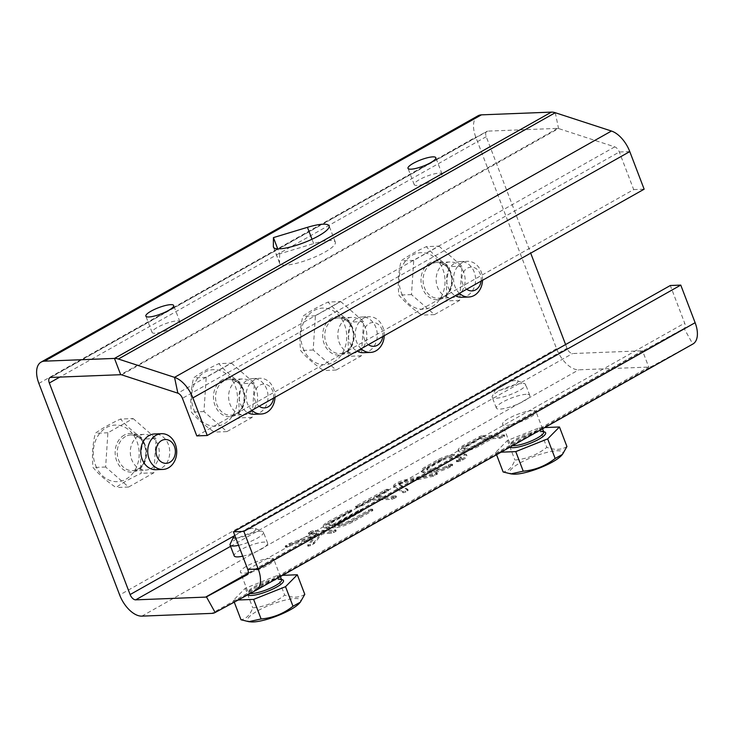 <?xml version="1.0" encoding="UTF-8"?>
<svg xmlns="http://www.w3.org/2000/svg" width="734" height="734" viewBox="0 0 734 734"><rect width="100%" height="100%" fill="white"/><g stroke="black" fill="none" stroke-linecap="round" stroke-linejoin="round"><path stroke-width="0.55" stroke-dasharray="3.67 2.75" d="M478.008 115.788A23.837 12.873 -119.4 0 0 475.779 137.102L556.565 348.659A23.837 12.873 -119.4 0 0 578.787 369.817L648.737 367.073A23.837 12.873 -119.4 0 0 652.067 366.193L692.804 344.072L684.097 328.456A5.964 3.22 -119.4 0 0 684.125 328.447A5.964 3.22 -119.4 0 0 684.675 323.116L670.316 285.517M532.379 410.6A17.882 4.019 -20.9 0 0 513.066 416.233A17.882 4.019 -20.9 0 0 502.57 424.362A17.882 4.019 -20.9 0 0 520.7 421.738A17.882 4.019 -20.9 0 0 535.967 411.609A17.882 4.019 -20.9 0 0 532.379 410.6M399.525 485.027L408.159 490.367L405.673 492.074L403.186 492.762L394.277 487.312A8.34 1.872 159.1 0 1 393.974 487.018A8.34 1.872 159.1 0 1 397.47 483.926A8.34 1.872 159.1 0 1 405.452 480.954L436.62 473.916L437.446 473.935L436.868 474.494L433.216 476.238L402.874 483.119A2.505 0.56 -20.9 0 0 400.48 484.009A2.505 0.56 -20.9 0 0 399.434 484.935A2.505 0.56 -20.9 0 0 399.525 485.027L399.113 483.945L407.792 489.33L405.26 490.991L402.773 491.67L393.864 486.229L394.277 487.312M356.522 506.992L386.855 490.404L388.653 490.44L388.075 491L376.781 497.588L396.14 496.936L395.892 497.588L391.855 499.349L372.835 500.102L359.935 506.864L355.935 507.552L356.522 506.992L356.109 505.909L386.442 489.321L388.24 489.358L387.653 489.917L376.368 496.505L396.057 495.945L391.442 498.267L372.422 499.01L359.522 505.781L355.862 506.561L356.109 505.909M371.129 510.277L372.927 510.314L372.34 510.864L352.77 521.902A13.35 3 159.1 0 1 335.181 527.728L326.401 528.067A13.35 3 159.1 0 1 323.712 527.315A13.35 3 159.1 0 1 328.382 522.856L350.155 511.093L351.953 511.13L351.375 511.69L331.796 522.727A7.505 1.688 -20.9 0 0 329.171 525.232A7.505 1.688 -20.9 0 0 330.685 525.654L334.585 524.865L360.642 510.68L362.44 510.717L361.853 511.277L337.998 524.727L337.42 525.287L339.457 525.315A7.505 1.688 -20.9 0 0 349.356 522.039L371.129 510.277L370.707 509.185L372.514 509.222L371.927 509.781L352.357 520.819A13.35 3 159.1 0 1 334.768 526.645L325.988 526.984A13.35 3 159.1 0 1 323.299 526.232A13.35 3 159.1 0 1 327.97 521.773L349.742 510.011L351.54 510.047L350.953 510.607L331.383 521.635A7.505 1.688 -20.9 0 0 328.759 524.149A7.505 1.688 -20.9 0 0 330.263 524.571L334.172 523.773L360.229 509.598L362.027 509.635L361.44 510.194L337.585 523.645L337.007 524.195L339.044 524.223A7.505 1.688 -20.9 0 0 348.944 520.947L370.707 509.185M460.723 461.044L456.722 461.732L459.328 460.034A6.67 1.505 -20.9 0 0 461.493 457.906A6.67 1.505 -20.9 0 0 460.337 457.521L450.19 457.924A6.67 1.505 -20.9 0 0 441.767 460.723L429.17 467.833A6.67 1.505 -20.9 0 0 427.004 469.962A6.67 1.505 -20.9 0 0 428.161 470.347L438.308 469.944A6.67 1.505 -20.9 0 0 446.731 467.145L452.401 465.218L449.988 467.09A12.515 2.817 159.1 0 1 434.198 472.347L423.711 472.76A12.515 2.817 159.1 0 1 421.545 472.045A12.515 2.817 159.1 0 1 425.601 468.053L438.51 460.778A12.515 2.817 159.1 0 1 454.291 455.52L464.787 455.108A12.515 2.817 159.1 0 1 466.943 455.823A12.515 2.817 159.1 0 1 462.888 459.814L460.723 461.044L460.31 459.961L456.649 460.741L458.915 458.952A6.67 1.505 -20.9 0 0 461.08 456.823A6.67 1.505 -20.9 0 0 459.924 456.438L449.777 456.842A6.67 1.505 -20.9 0 0 441.354 459.64L428.757 466.741A6.67 1.505 -20.9 0 0 426.592 468.879A6.67 1.505 -20.9 0 0 427.738 469.255L437.895 468.861A6.67 1.505 -20.9 0 0 446.309 466.053L450.529 464.191L452.327 464.227L449.575 466.007L449.988 467.09M287.251 546.977L285.599 547.206L286.177 546.656L290.251 544.454L315.537 534.958L316.666 533.902L308.84 534.104L313.455 531.783L335.888 530.902L335.64 531.554L331.603 533.324L324.107 533.618L321.382 534.728L314.28 543.509L310.565 545.692L308.087 546.16L315.666 536.71L287.251 546.977L286.838 545.894L285.177 546.124L288.957 543.766L316.593 532.912L308.757 533.113L310.84 531.425L313.042 530.7L335.814 529.911L331.19 532.233L323.694 532.526L320.969 533.646L313.858 542.426L310.152 544.61L307.674 545.078L315.253 535.618L286.838 545.894M481.963 436.785L504.735 436.005L500.111 438.317L493.285 438.593L491.092 439.317L478.852 446.217A13.35 3 159.1 0 1 466.108 451.236A13.35 3 159.1 0 1 458.585 451.282A13.35 3 159.1 0 1 463.255 446.822L481.963 436.785L481.55 435.702L504.322 434.913L499.698 437.235L492.872 437.501L490.679 438.235L478.44 445.125A13.35 3 159.1 0 1 465.695 450.153A13.35 3 159.1 0 1 458.172 450.199A13.35 3 159.1 0 1 462.833 445.74L481.55 435.702M270.231 558.381A17.882 4.019 -20.9 0 0 250.918 564.024A17.882 4.019 -20.9 0 0 240.422 572.153A17.882 4.019 -20.9 0 0 258.561 569.529A17.882 4.019 -20.9 0 0 273.828 559.391A17.882 4.019 -20.9 0 0 270.231 558.381M565.602 344.558L567.015 348.255A5.964 3.22 -119.4 0 0 572.566 353.54L642.525 350.797A5.964 3.22 -119.4 0 0 643.36 350.577L684.097 328.456L247.239 574.74M526.159 394.323A17.882 4.019 -20.9 0 0 506.845 399.966A17.882 4.019 -20.9 0 0 496.349 408.086A17.882 4.019 -20.9 0 0 514.488 405.462A17.882 4.019 -20.9 0 0 529.755 395.332A17.882 4.019 -20.9 0 0 526.159 394.323M242.715 556.188A17.882 4.019 -20.9 0 0 260.001 549.83A17.882 4.019 -20.9 0 0 267.616 543.123A17.882 4.019 -20.9 0 0 264.02 542.105A17.882 4.019 -20.9 0 0 244.706 547.747A17.882 4.019 -20.9 0 0 234.21 555.877M522.021 383.469A17.882 4.019 -20.9 0 0 504.552 388.295A17.882 4.019 -20.9 0 0 492.331 396.204A17.882 4.019 -20.9 0 0 492.211 397.241A17.882 4.019 -20.9 0 0 510.341 394.617A17.882 4.019 -20.9 0 0 525.617 384.488A17.882 4.019 -20.9 0 0 524.828 383.79A17.882 4.019 -20.9 0 0 522.021 383.469M393.864 486.229A8.34 1.872 159.1 0 1 393.562 485.936A8.34 1.872 159.1 0 1 397.048 482.844A8.34 1.872 159.1 0 1 405.04 479.871L436.198 472.824L437.033 472.852L436.455 473.402L432.803 475.155L402.461 482.036A2.505 0.56 -20.9 0 0 400.067 482.926A2.505 0.56 -20.9 0 0 399.021 483.853A2.505 0.56 -20.9 0 0 399.113 483.945M449.575 466.007A12.515 2.817 159.1 0 1 433.785 471.265L423.298 471.678A12.515 2.817 159.1 0 1 421.132 470.962A12.515 2.817 159.1 0 1 425.188 466.962L438.097 459.686A12.515 2.817 159.1 0 1 453.878 454.438L464.374 454.025A12.515 2.817 159.1 0 1 466.53 454.741A12.515 2.817 159.1 0 1 462.475 458.732L460.31 459.961M462.475 458.732L462.888 459.814M464.374 454.025L464.787 455.108M453.878 454.438L454.291 455.52M438.097 459.686L438.51 460.778M425.188 466.962L425.601 468.053M423.298 471.678L423.711 472.76M433.785 471.265L434.198 472.347M446.309 466.053L446.731 467.145M437.895 468.861L438.308 469.944M427.738 469.255L428.161 470.347M428.757 466.741L429.17 467.833M441.354 459.64L441.767 460.723M449.777 456.842L450.19 457.924M459.924 456.438L460.337 457.521M458.915 458.952L459.328 460.034M238.578 545.334A17.882 4.019 -20.9 0 0 255.854 538.976A17.882 4.019 -20.9 0 0 263.469 532.269A17.882 4.019 -20.9 0 0 262.689 531.581A17.882 4.019 -20.9 0 0 259.873 531.26A17.882 4.019 -20.9 0 0 242.413 536.077A17.882 4.019 -20.9 0 0 230.192 543.986M515.58 380.515A11.918 2.679 -20.9 0 0 503.937 383.726A11.918 2.679 -20.9 0 0 495.789 388.992A11.918 2.679 -20.9 0 0 507.8 387.937A11.918 2.679 -20.9 0 0 517.452 380.726A11.918 2.679 -20.9 0 0 515.58 380.515M138.588 435.968A17.882 14.497 87.8 0 0 130.735 456.3A17.882 14.497 87.8 0 0 145.506 470.109A17.882 14.497 87.8 0 0 159.287 451.676A17.882 14.497 87.8 0 0 144.103 434.381A17.882 14.497 87.8 0 0 138.588 435.968M236.889 380.551A17.882 14.497 87.8 0 0 229.036 400.883A17.882 14.497 87.8 0 0 243.807 414.692A17.882 14.497 87.8 0 0 257.597 396.259A17.882 14.497 87.8 0 0 242.403 378.964A17.882 14.497 87.8 0 0 236.889 380.551M444.419 263.552A17.882 14.497 87.8 0 0 436.565 283.884A17.882 14.497 87.8 0 0 451.337 297.692A17.882 14.497 87.8 0 0 465.127 279.259A17.882 14.497 87.8 0 0 449.933 261.965A17.882 14.497 87.8 0 0 444.419 263.552M346.118 318.978A17.882 14.497 87.8 0 0 338.264 339.31A17.882 14.497 87.8 0 0 353.036 353.109A17.882 14.497 87.8 0 0 366.826 334.676A17.882 14.497 87.8 0 0 351.632 317.382A17.882 14.497 87.8 0 0 346.118 318.978M478.485 438.712L480.678 437.978L487.844 437.813L475.026 445.263A7.505 1.688 159.1 0 1 467.861 448.089A7.505 1.688 159.1 0 1 463.622 448.116A7.505 1.688 159.1 0 1 466.246 445.602L478.485 438.712L478.898 439.794L481.1 439.07L487.926 438.804L475.439 446.345A7.505 1.688 159.1 0 1 468.274 449.171A7.505 1.688 159.1 0 1 464.035 449.199A7.505 1.688 159.1 0 1 466.668 446.694L478.898 439.794M196.785 435.904L633.69 189.592L619.331 152.002A5.964 3.22 -119.4 0 0 614.753 146.864L558.565 128.542A5.964 3.22 -119.4 0 0 557.592 128.386L487.642 131.129A5.964 3.22 -119.4 0 0 486.789 131.368A5.964 3.22 -119.4 0 0 486.229 136.689L530.7 253.147M155.957 469.705A17.882 14.497 87.8 0 0 169.737 451.272A17.882 14.497 87.8 0 0 154.553 433.968M254.258 414.279A17.882 14.497 87.8 0 0 268.048 395.846A17.882 14.497 87.8 0 0 252.854 378.551A17.882 14.497 87.8 0 0 247.34 380.139A17.882 14.497 87.8 0 0 239.055 396.388A17.882 14.497 87.8 0 0 247.734 412.664M461.787 297.279A17.882 14.497 87.8 0 0 475.577 278.847A17.882 14.497 87.8 0 0 460.383 261.552A17.882 14.497 87.8 0 0 454.869 263.148A17.882 14.497 87.8 0 0 446.584 279.388A17.882 14.497 87.8 0 0 455.263 295.664M363.486 352.705A17.882 14.497 87.8 0 0 377.267 334.273A17.882 14.497 87.8 0 0 362.082 316.978A17.882 14.497 87.8 0 0 356.568 318.565A17.882 14.497 87.8 0 0 348.274 334.814A17.882 14.497 87.8 0 0 356.963 351.091M235.834 538.15A11.918 2.679 -20.9 0 0 249.918 533.866A11.918 2.679 -20.9 0 0 255.313 528.508A11.918 2.679 -20.9 0 0 253.432 528.296A11.918 2.679 -20.9 0 0 234.797 535.462M501.038 452.181L495.652 452.392L507.442 440.473L539.343 427.766L544.729 427.555M238.192 599.999L233.513 600.183L245.303 588.255L277.204 575.548L282.581 575.337M275.011 397.287A17.882 14.497 87.8 0 0 259.818 378.276A17.882 14.497 87.8 0 0 254.303 379.873A17.882 14.497 87.8 0 0 251.89 410.324M482.541 280.287A17.882 14.497 87.8 0 0 467.356 261.286A17.882 14.497 87.8 0 0 461.842 262.873A17.882 14.497 87.8 0 0 459.42 293.325M384.24 335.713A17.882 14.497 87.8 0 0 369.046 316.703A17.882 14.497 87.8 0 0 363.532 318.29A17.882 14.497 87.8 0 0 361.11 348.751M566.932 446.547C561.446 449.997 554.739 450.263 546.821 447.336C537.407 454.759 526.773 458.998 514.919 460.053C512.204 467.209 508.277 471.182 503.129 471.971M539.343 427.766L546.821 447.336M507.442 440.473L514.919 460.053M495.652 452.392L496.542 454.713M304.784 594.338C299.298 597.788 292.6 598.045 284.682 595.127C275.259 602.55 264.625 606.779 252.78 607.835C250.065 614.991 246.129 618.964 240.991 619.762M277.204 575.548L284.682 595.127M245.303 588.255L252.78 607.835M233.513 600.183L234.256 602.137M279.636 253.872L279.562 262.827A29.8 6.698 -20.9 0 0 279.663 263.414A29.8 6.698 -20.9 0 0 309.895 259.038A29.8 6.698 -20.9 0 0 335.337 242.156A29.8 6.698 -20.9 0 0 313.675 243.596L279.636 253.872L277.709 248.826M174.692 326.749A14.9 3.349 -20.9 0 0 179.903 321.776A14.9 3.349 -20.9 0 0 164.783 323.96A14.9 3.349 -20.9 0 0 152.066 332.401A14.9 3.349 -20.9 0 0 160.462 332.355A14.9 3.349 -20.9 0 0 174.692 326.749M436.831 178.958A14.9 3.349 -20.9 0 0 442.042 173.986A14.9 3.349 -20.9 0 0 426.931 176.169A14.9 3.349 -20.9 0 0 414.205 184.61A14.9 3.349 -20.9 0 0 422.61 184.564A14.9 3.349 -20.9 0 0 436.831 178.958M273.553 398.112A11.918 9.67 87.8 0 0 269.818 386.598A11.918 9.67 87.8 0 0 259.864 385.157A11.918 9.67 87.8 0 0 254.34 395.323A11.918 9.67 87.8 0 0 259.166 406.223M481.082 281.113A11.918 9.67 87.8 0 0 477.348 269.607A11.918 9.67 87.8 0 0 467.393 268.158A11.918 9.67 87.8 0 0 461.869 278.324A11.918 9.67 87.8 0 0 466.696 289.224M382.781 336.539A11.918 9.67 87.8 0 0 379.047 325.024A11.918 9.67 87.8 0 0 369.092 323.584A11.918 9.67 87.8 0 0 363.569 333.75A11.918 9.67 87.8 0 0 368.395 344.641M561.4 455.585A28.305 6.367 -20.9 0 0 551.491 451.428A28.305 6.367 -20.9 0 0 519.709 463.117A28.305 6.367 -20.9 0 0 512.919 474.1M133.12 418.554L156.094 438.574L153.837 472.806L128.615 487.027L105.641 467.017L107.898 432.776L133.12 418.554L120.55 419.05C110.1 423.876 101.696 428.61 95.328 433.271C92.53 444.767 91.778 456.172 93.071 467.503C98.686 474.256 106.347 480.926 116.045 487.523C122.404 482.862 130.817 478.118 141.267 473.302C139.974 461.97 140.726 450.557 143.525 439.06C133.827 432.473 126.165 425.803 120.55 419.05M231.43 363.137L254.395 383.148L252.147 417.389L226.916 431.61L203.951 411.591L206.208 377.359L231.43 363.137L218.86 363.633C208.401 368.45 199.997 373.193 193.629 377.854C190.84 389.341 190.088 400.755 191.381 412.086C196.987 418.839 204.648 425.509 214.346 432.097C220.714 427.436 229.118 422.701 239.568 417.875C238.284 406.544 239.027 395.14 241.825 383.643C232.127 377.056 224.466 370.386 218.86 363.633M438.96 246.138L461.925 266.158L459.677 300.389L434.445 314.611L411.48 294.591L413.737 260.359L438.96 246.138L426.39 246.633C415.939 251.45 407.526 256.194 401.159 260.854C398.369 272.342 397.617 283.755 398.911 295.086C404.517 301.839 412.178 308.509 421.876 315.097C428.243 310.436 436.647 305.702 447.098 300.876C445.813 289.545 446.566 278.14 449.355 266.644C439.657 260.056 431.996 253.386 426.39 246.633M340.659 301.564L363.624 321.575L361.367 355.807L336.144 370.028L313.179 350.017L315.427 315.785L340.659 301.564L328.08 302.05C317.629 306.876 309.225 311.611 302.858 316.271C300.059 327.768 299.316 339.181 300.601 350.513C306.216 357.256 313.877 363.926 323.575 370.523C329.942 365.862 338.346 361.119 348.797 356.302C347.503 344.971 348.255 333.557 351.054 322.07C341.356 315.473 333.695 308.803 328.08 302.05M299.261 603.376A28.305 6.367 -20.9 0 0 289.352 599.21A28.305 6.367 -20.9 0 0 257.57 610.899A28.305 6.367 -20.9 0 0 250.78 621.881M156.094 438.574L143.525 439.06M107.898 432.776L95.328 433.271M105.641 467.017L93.071 467.503M128.615 487.027L116.045 487.523M153.837 472.806L141.267 473.302M254.395 383.148L241.825 383.643M206.208 377.359L193.629 377.854M203.951 411.591L191.381 412.086M226.916 431.61L214.346 432.097M252.147 417.389L239.568 417.875M461.925 266.158L449.355 266.644M413.737 260.359L401.159 260.854M411.48 294.591L398.911 295.086M434.445 314.611L421.876 315.097M459.677 300.389L447.098 300.876M363.624 321.575L351.054 322.07M315.427 315.785L302.858 316.271M313.179 350.017L300.601 350.513M336.144 370.028L323.575 370.523M361.367 355.807L348.797 356.302M95.484 465.062A28.305 22.956 87.8 0 0 135.139 469.833A28.305 22.956 87.8 0 0 118.091 425.197A28.305 22.956 87.8 0 0 95.484 465.062M193.794 409.645A28.305 22.956 87.8 0 0 233.44 414.407A28.305 22.956 87.8 0 0 216.402 369.78A28.305 22.956 87.8 0 0 193.794 409.645M401.324 292.646A28.305 22.956 87.8 0 0 440.969 297.417A28.305 22.956 87.8 0 0 423.931 252.78A28.305 22.956 87.8 0 0 401.324 292.646M303.014 348.072A28.305 22.956 87.8 0 0 342.668 352.834A28.305 22.956 87.8 0 0 325.621 308.207A28.305 22.956 87.8 0 0 303.014 348.072M633.69 189.592L644.14 189.188M248.266 573.071L642.525 350.797L648.737 367.073L211.832 613.385M141.882 616.129L578.787 369.817M230.568 546.344L572.566 353.54M543.738 431.95A17.882 4.019 -20.9 0 0 540.141 430.941A17.882 4.019 -20.9 0 0 520.828 436.583A17.882 4.019 -20.9 0 0 510.332 444.703A17.882 4.019 -20.9 0 0 512.543 445.694M215.154 612.505L652.067 366.193M556.565 348.659L119.66 594.971M407.746 489.284L408.159 490.367M402.461 482.036L402.874 483.119M432.803 475.155L433.216 476.238M434.5 474.503L434.923 475.586M436.455 473.402L436.868 474.494M436.198 472.824L436.62 473.916M405.04 479.871L405.452 480.954M402.773 491.67L403.186 492.762M405.26 490.991L405.673 492.074M407.205 489.89L407.627 490.973M384.24 490.046L384.662 491.138M355.862 506.561L356.274 507.644M357.32 506.506L357.733 507.589M359.522 505.781L359.935 506.864M370.22 499.744L370.642 500.827M372.422 499.01L372.835 500.102M391.442 498.267L391.855 499.349M393.644 497.542L394.057 498.625M395.479 496.505L395.892 497.588M395.727 495.854L396.14 496.936M376.707 496.597L377.12 497.689M376.955 495.945L377.368 497.037M387.653 489.917L388.075 491M387.901 489.266L388.323 490.349M386.442 489.321L386.855 490.404M372.175 509.13L372.588 510.213M368.514 509.919L368.927 511.002M348.944 520.947L349.356 522.039M339.044 524.223L339.457 525.315M337.337 524.296L337.75 525.379M337.585 523.645L337.998 524.727M361.44 510.194L361.853 511.277M361.688 509.543L362.101 510.625M360.229 509.598L360.642 510.68M358.027 510.332L358.44 511.414M334.172 523.773L334.585 524.865M331.979 524.507L332.392 525.59M330.263 524.571L330.685 525.654M331.383 521.635L331.796 522.727M350.953 510.607L351.375 511.69M351.201 509.956L351.623 511.038M349.742 510.011L350.155 511.093M347.54 510.736L347.962 511.827M327.97 521.773L328.382 522.856M325.988 526.984L326.401 528.067M334.768 526.645L335.181 527.728M352.357 520.819L352.77 521.902M371.927 509.781L372.34 510.864M458.108 460.686L458.521 461.769M451.74 464.787L452.153 465.87M451.988 464.136L452.401 465.218M450.529 464.191L450.942 465.273M448.327 464.916L448.74 466.007M456.897 460.09L457.31 461.172M456.649 460.741L457.062 461.824M285.765 545.564L286.177 546.656M313.601 535.848L314.014 536.939M315.198 535.792L315.611 536.875M307.674 545.078L308.087 546.16M310.152 544.61L310.565 545.692M313.335 542.811L313.748 543.903M313.858 542.426L314.28 543.509M320.969 533.646L321.382 534.728M323.694 532.526L324.107 533.618M331.19 532.233L331.603 533.324M333.392 531.508L333.805 532.59M335.227 530.471L335.64 531.554M335.475 529.82L335.888 530.902M313.042 530.7L313.455 531.783M310.84 531.425L311.262 532.517M309.005 532.462L309.427 533.545M308.757 533.113L309.179 534.196M316.253 532.82L316.666 533.902M315.125 533.875L315.537 534.958M289.838 543.362L290.251 544.454M288.957 543.766L289.37 544.857M503.983 434.822L504.396 435.904M479.348 436.427L479.77 437.519M462.833 445.74L463.255 446.822M478.44 445.125L478.852 446.217M490.679 438.235L491.092 439.317M492.872 437.501L493.285 438.593M499.698 437.235L500.111 438.317M501.9 436.51L502.313 437.592M503.735 435.473L504.148 436.556M281.599 579.741A17.882 4.019 -20.9 0 0 278.002 578.722A17.882 4.019 -20.9 0 0 258.689 584.365A17.882 4.019 -20.9 0 0 248.193 592.494A17.882 4.019 -20.9 0 0 250.211 593.467M248.202 573.355L643.36 350.577M234.531 535.692L567.015 348.255M543.655 431.739A19.368 4.358 -20.9 0 0 541.756 431.675A19.368 4.358 -20.9 0 0 519.489 438.427A19.368 4.358 -20.9 0 0 509.946 447.162M38.874 383.414L475.779 137.102M281.517 579.53A19.368 4.358 -20.9 0 0 279.608 579.465A19.368 4.358 -20.9 0 0 257.606 586.09A19.368 4.358 -20.9 0 0 247.67 594.852M486.229 136.689L59.821 377.083M125.523 436.482A17.882 14.497 87.8 0 0 117.669 456.814A17.882 14.497 87.8 0 0 132.441 470.622A17.882 14.497 87.8 0 0 146.231 452.19A17.882 14.497 87.8 0 0 131.037 434.895A17.882 14.497 87.8 0 0 125.523 436.482M223.833 381.065A17.882 14.497 87.8 0 0 215.97 401.397A17.882 14.497 87.8 0 0 230.742 415.205A17.882 14.497 87.8 0 0 244.532 396.773A17.882 14.497 87.8 0 0 229.347 379.478A17.882 14.497 87.8 0 0 223.833 381.065M431.363 264.066A17.882 14.497 87.8 0 0 423.5 284.397A17.882 14.497 87.8 0 0 438.271 298.206A17.882 14.497 87.8 0 0 452.061 279.773A17.882 14.497 87.8 0 0 436.877 262.478A17.882 14.497 87.8 0 0 431.363 264.066M333.053 319.483A17.882 14.497 87.8 0 0 325.199 339.814A17.882 14.497 87.8 0 0 339.97 353.623A17.882 14.497 87.8 0 0 353.76 335.19A17.882 14.497 87.8 0 0 338.567 317.895A17.882 14.497 87.8 0 0 333.053 319.483M480.678 437.978L481.1 439.07M466.246 445.602L466.668 446.694M475.026 445.263L475.439 446.345M487.266 438.363L487.679 439.455M487.514 437.712L487.926 438.804M247.771 569.428L684.675 323.116M487.642 131.129L50.738 377.441M124.138 435.161A19.368 15.708 87.8 0 0 121.936 468.54A19.368 15.708 87.8 0 0 146.534 454.676A19.368 15.708 87.8 0 0 124.138 435.161M222.439 379.744A19.368 15.708 87.8 0 0 220.246 413.123A19.368 15.708 87.8 0 0 244.835 399.259A19.368 15.708 87.8 0 0 222.439 379.744M429.968 262.744A19.368 15.708 87.8 0 0 427.775 296.123A19.368 15.708 87.8 0 0 452.364 282.26A19.368 15.708 87.8 0 0 429.968 262.744M331.667 318.161A19.368 15.708 87.8 0 0 329.465 351.54A19.368 15.708 87.8 0 0 354.063 337.677A19.368 15.708 87.8 0 0 331.667 318.161M557.592 128.386L120.688 374.698M279.562 262.827L273.773 247.642M313.675 243.596L312.005 239.247M555.271 112.715L558.565 128.542L121.66 374.845M614.753 146.864L177.848 393.176M629.781 151.589L619.331 152.002L182.427 398.314M529.755 395.332L525.617 384.488M496.349 408.086L492.211 397.241M542.536 428.784L535.967 411.609M543.839 432.106L541.297 431.812C535.536 432.097 527.709 434.601 517.819 439.327L511.681 443.299L510.369 444.896L502.57 424.362M399.434 484.935L399.021 483.853M437.033 472.852L437.446 473.935M393.562 485.936L393.974 487.018M407.792 489.33L408.205 490.422M355.522 506.469L355.935 507.552M396.057 495.945L396.47 497.037M376.781 497.588L376.368 496.505M388.24 489.358L388.653 490.44M337.42 525.287L337.007 524.195M362.027 509.635L362.44 510.717M329.171 525.232L328.759 524.149M351.54 510.047L351.953 511.13M323.299 526.232L323.712 527.315M372.514 509.222L372.927 510.314M466.53 454.741L466.943 455.823M421.132 470.962L421.545 472.045M452.327 464.227L452.74 465.31M427.004 469.962L426.592 468.879M461.493 457.906L461.08 456.823M456.309 460.649L456.722 461.732M285.177 546.124L285.599 547.206M315.666 536.71L315.253 535.618M307.61 545.243L308.032 546.325M335.814 529.911L336.227 531.003M308.427 533.022L308.84 534.104M317.005 534.003L316.593 532.912M458.172 450.199L458.585 451.282M504.322 434.913L504.735 436.005M280.388 576.575L273.828 559.391M281.7 579.897L279.149 579.594C273.387 579.888 265.561 582.392 255.68 587.108L249.532 591.09L248.22 592.677L240.422 572.153M267.616 543.123L263.469 532.269M495.789 388.992L492.331 396.204M517.452 380.726L524.828 383.79M255.313 528.508L262.689 531.581M144.103 434.381L131.037 434.895C138.91 435.262 143.836 440.473 145.818 450.529C146.25 465.402 138.68 470.109 132.441 470.622L145.506 470.109M242.403 378.964L229.347 379.478C237.22 379.836 242.147 385.047 244.119 395.112C244.55 409.985 236.99 414.692 230.742 415.205L243.807 414.692M449.933 261.965L436.877 262.478C444.749 262.836 449.676 268.057 451.658 278.113C452.08 292.985 444.52 297.692 438.271 298.206L451.337 297.692M351.632 317.382L338.567 317.895C346.439 318.262 351.366 323.474 353.348 333.53C353.779 348.402 346.209 353.109 339.97 353.623L353.036 353.109M463.622 448.116L464.035 449.199M487.844 437.813L488.257 438.895M684.125 328.447L247.211 574.75M49.875 377.671L486.789 131.368M252.854 378.551L259.818 378.276M460.383 261.552L467.356 261.286M362.082 316.978L369.046 316.703M335.337 242.156L329.126 225.879M279.663 263.414L273.452 247.138M179.903 321.776L173.683 305.5M152.066 332.401L145.846 316.125M442.042 173.986L435.831 157.709M414.205 184.61L407.994 168.343"/><path stroke-width="1.1" d="M256.093 590.274L692.804 344.072A23.837 12.873 -119.4 0 0 692.896 344.017A23.837 12.873 -119.4 0 0 695.126 322.703L680.767 285.104L243.862 531.416L258.221 569.015A23.837 12.873 60.6 0 1 255.992 590.329A23.837 12.873 60.6 0 1 255.9 590.384L215.154 612.505A23.837 12.873 60.6 0 1 211.832 613.385L141.882 616.129A23.837 12.873 60.6 0 1 119.66 594.971L38.874 383.414A23.837 12.873 60.6 0 1 41.104 362.101A23.837 12.873 60.6 0 1 44.517 361.165L114.476 358.421A23.837 12.873 60.6 0 1 118.367 359.027L174.545 377.349A23.837 12.873 60.6 0 1 192.877 397.901L207.236 435.501L644.14 189.188L629.781 151.589A23.837 12.873 -119.4 0 0 611.459 131.037L555.271 112.715A23.837 12.873 -119.4 0 0 551.381 112.118L481.421 114.853A23.837 12.873 -119.4 0 0 478.008 115.788L41.104 362.101M680.767 285.104L670.316 285.517L233.412 531.829L247.771 569.428A5.964 3.22 60.6 0 1 247.211 574.75A5.964 3.22 60.6 0 1 247.193 574.768L206.447 596.889A5.964 3.22 60.6 0 1 205.621 597.109L135.662 599.852A5.964 3.22 60.6 0 1 130.111 594.568L49.325 383.001A5.964 3.22 60.6 0 1 49.875 377.671A5.964 3.22 60.6 0 1 50.738 377.441L120.688 374.698A5.964 3.22 60.6 0 1 121.66 374.845L177.848 393.176A5.964 3.22 60.6 0 1 182.427 398.314L196.785 435.904L207.236 435.501M234.797 535.462A11.918 2.679 -20.9 0 0 233.641 536.783L230.192 543.986A17.882 4.019 -20.9 0 0 230.063 545.023L234.21 555.877A17.882 4.019 -20.9 0 0 242.715 556.188M230.063 545.023A17.882 4.019 -20.9 0 0 238.578 545.334M530.7 253.147L565.602 344.558M161.517 433.702L154.553 433.968A17.882 14.497 87.8 0 0 149.039 435.565A17.882 14.497 87.8 0 0 141.185 455.897A17.882 14.497 87.8 0 0 155.957 469.705L162.92 469.43A17.882 14.497 87.8 0 0 176.71 450.997A17.882 14.497 87.8 0 0 161.517 433.702A17.882 14.497 87.8 0 0 156.003 435.29A17.882 14.497 87.8 0 0 148.149 455.621A17.882 14.497 87.8 0 0 162.92 469.43M247.734 412.664A17.882 14.497 87.8 0 0 254.258 414.279L261.221 414.004A17.882 14.497 87.8 0 0 275.011 397.287M455.263 295.664A17.882 14.497 87.8 0 0 461.787 297.279L468.751 297.013A17.882 14.497 87.8 0 0 482.541 280.287M356.963 351.091A17.882 14.497 87.8 0 0 363.486 352.705L370.45 352.43A17.882 14.497 87.8 0 0 384.24 335.713M233.641 536.783A11.918 2.679 -20.9 0 0 235.834 538.15M544.729 427.555L559.455 426.977L547.665 438.895L515.763 451.603L501.038 452.181M282.581 575.337L297.316 574.759L285.526 586.686L253.625 599.394L238.192 599.999M251.89 410.324A17.882 14.497 87.8 0 0 261.221 414.004M459.42 293.325A17.882 14.497 87.8 0 0 468.751 297.013M361.11 348.751A17.882 14.497 87.8 0 0 370.45 352.43M547.665 438.895L555.143 458.475L562.455 454.41L566.932 446.547L559.455 426.977M496.542 454.713L503.129 471.971L510.91 473.87L523.241 471.182C535.086 470.127 545.72 465.888 555.143 458.475M515.763 451.603L523.241 471.182M273.424 237.605L273.351 246.551A29.8 6.698 -20.9 0 0 273.452 247.138A29.8 6.698 -20.9 0 0 303.674 242.771A29.8 6.698 -20.9 0 0 329.126 225.879A29.8 6.698 -20.9 0 0 307.454 227.32L273.424 237.605L277.709 248.826M168.471 310.473A14.9 3.349 -20.9 0 0 173.683 305.5A14.9 3.349 -20.9 0 0 158.572 307.684A14.9 3.349 -20.9 0 0 145.846 316.125A14.9 3.349 -20.9 0 0 154.25 316.079A14.9 3.349 -20.9 0 0 168.471 310.473M430.619 162.682A14.9 3.349 -20.9 0 0 435.831 157.709A14.9 3.349 -20.9 0 0 420.72 159.893A14.9 3.349 -20.9 0 0 407.994 168.343A14.9 3.349 -20.9 0 0 416.389 168.297A14.9 3.349 -20.9 0 0 430.619 162.682M285.526 586.686L292.994 606.256L300.307 602.201L304.784 594.338L297.316 574.759M234.256 602.137L240.991 619.762L248.771 621.661L261.102 618.973C272.947 617.918 283.581 613.679 292.994 606.256M253.625 599.394L261.102 618.973M161.563 440.574A11.918 9.67 87.8 0 0 160.205 461.117A11.918 9.67 87.8 0 0 175.343 452.584A11.918 9.67 87.8 0 0 161.563 440.574M259.166 406.223A11.918 9.67 87.8 0 0 273.553 398.112M466.696 289.224A11.918 9.67 87.8 0 0 481.082 281.113M368.395 344.641A11.918 9.67 87.8 0 0 382.781 336.539M510.91 473.87L512.919 474.1A28.305 6.367 -20.9 0 0 538.527 468.411A28.305 6.367 -20.9 0 0 561.4 455.585L562.455 454.41M233.412 531.829L243.862 531.416M248.771 621.661L250.78 621.881A28.305 6.367 -20.9 0 0 276.379 616.202A28.305 6.367 -20.9 0 0 299.261 603.376L300.307 602.201M205.621 597.109L248.266 573.071M135.662 599.852L230.568 546.344M512.543 445.694A17.882 4.019 -20.9 0 0 532.086 440.602A17.882 4.019 -20.9 0 0 543.738 431.95L542.536 428.784M250.211 593.467A17.882 4.019 -20.9 0 0 269.763 588.466A17.882 4.019 -20.9 0 0 281.599 579.741L280.388 576.575M215.154 612.505L206.447 596.889L248.202 573.355M130.111 594.568L234.531 535.692M509.946 447.162A19.368 4.358 -20.9 0 0 534.022 441.694A19.368 4.358 -20.9 0 0 543.655 431.739M247.67 594.852A19.368 4.358 -20.9 0 0 271.608 589.604A19.368 4.358 -20.9 0 0 281.517 579.53M59.821 377.083L49.325 383.001M247.771 569.428L258.221 569.015L695.126 322.703M481.421 114.853L44.517 361.165M120.688 374.698L114.476 358.421L551.381 112.118M555.271 112.715L118.367 359.027M273.773 247.642L273.351 246.551M312.005 239.247L307.454 227.32M177.848 393.176L174.545 377.349L611.459 131.037M629.781 151.589L192.877 397.901M255.992 590.329L692.896 344.017"/></g></svg>
